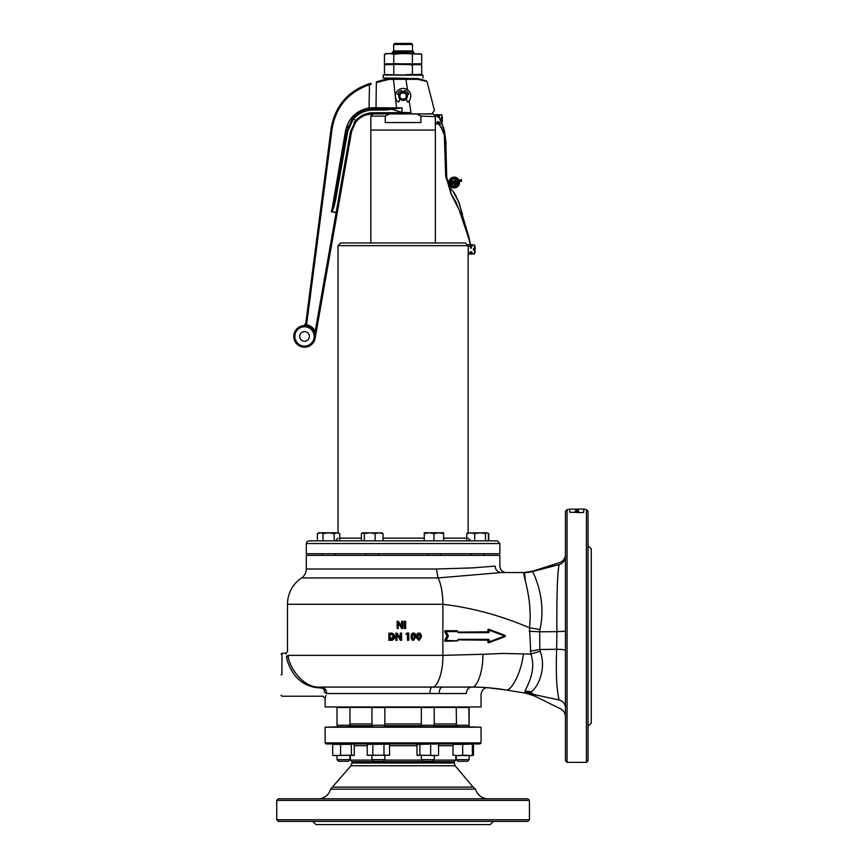 <?xml version="1.0" encoding="UTF-8"?>
<svg xmlns="http://www.w3.org/2000/svg" width="868" height="868" viewBox="0 0 868 868"><rect width="100%" height="100%" fill="white"/><g stroke="black" fill="none" stroke-linecap="round" stroke-linejoin="round"><path stroke-width="1.3" d="M389.016 755.312L367.218 755.171L367.218 744.364L389.016 744.223M372.806 755.171L372.806 744.364M388.072 743.963L389.569 744.364L389.569 755.171L367.782 755.312M367.782 744.223L368.716 743.963M383.981 755.171L383.981 744.364M488.391 540.84L488.391 533.636L486.937 532.768L488.771 533.636L488.771 540.84M488.771 533.636L487.979 533.234M569.755 509.115L567.064 509.657L565.459 511.263L565.459 760.737L567.064 762.354L586.421 762.354L588.037 760.737L588.037 511.263L586.421 509.657L583.741 509.115L583.741 512.229L582.124 512.63L569.755 512.229L569.755 509.115L583.741 509.115M438.893 116.963L436.799 116.084L438.145 115.281L439.479 116.084L439.154 116.768M438.145 121.455L439.479 122.551L438.145 123.354L436.799 122.551L438.145 121.455M441.693 123.82L435.454 123.885L435.454 114.75L441.693 114.75L441.693 118.666L442.43 118.666A14.246 14.246 0 0 0 441.693 114.75M441.693 122.952L441.693 119.958L440.618 119.958L440.618 118.666L441.693 118.666M441.855 123.364A14.246 14.246 0 0 0 442.43 119.958L441.693 119.958M460.094 181.076L459.378 181.228L461.103 179.329M449.19 186.739L453.964 192.555L449.19 186.739L449.038 184.19M448.365 182.497L448.789 182.54A5.382 5.382 0 0 0 454.159 187.922A5.382 5.382 0 0 0 459.541 182.54A5.382 5.382 0 0 0 454.159 177.17A5.382 5.382 0 0 0 448.789 182.54L446.868 180.11M460.083 180.533L459.031 180.251L459.899 180.804M460.431 180.598L460.843 180.023M463.566 219.756L459.161 202.689L453.704 192.75M459.161 202.689L456.156 196.862M462.481 214.429L458.879 202.819M471.205 248.27L468.894 237.094L462.167 214.504M470.89 248.281L468.59 237.192L463.328 219.799M459.725 211.542L469.794 241.597M443.689 128.182L445.881 143.48L446.402 177.549L450.774 193.314L459.942 211.499L469.631 240.924M456.253 203.199L459.834 211.51M450.774 193.314L456.557 203.079M445.881 143.48L446.727 177.549L451.056 193.152M444.481 131.198L446.163 143.47M438.014 116.616L439.338 117.885L443.765 128.149M439.338 117.885L444.6 131.166M445.968 176.291L444.492 134.844L441.606 127.824L438.514 123.885M441.595 127.813L440.64 127.249M448.007 181.77L446.792 179.188M446.477 179.275L445.718 176.302M461.787 181.217L460.159 180.978M461.526 181.412L460.365 181.065M457.924 182.54A3.765 3.765 0 0 0 454.159 178.786A3.765 3.765 0 0 0 450.394 182.54A3.765 3.765 0 0 0 454.159 186.305A3.765 3.765 0 0 0 457.924 182.54A3.765 3.765 0 0 1 454.159 186.305A3.765 3.765 0 0 1 450.394 182.54M451.599 181.303L452.662 180.945L451.599 181.303L452.141 184.71L452.553 182.193L454.55 184.58L454.93 181.336L454.506 180.75L454.094 181.336L454.094 183.17L452.51 181.054L454.148 183.343L454.506 180.62L455.06 181.336L454.55 184.71L452.684 182.584M455.374 180.967L455.971 180.381L456.557 180.967L455.971 181.564L455.374 180.967L455.971 181.434L455.971 180.381M455.472 183.983L455.993 181.586L456.503 183.994L455.993 184.71L455.472 183.983L455.993 184.58L456.503 183.994M453.964 184.374L454.745 184.081L454.506 180.804L454.875 184.081L454.116 184.266L452.499 182.02L452.684 183.994M454.279 183.734L452.412 181.13L451.783 181.314L452.109 180.62M451.913 181.314L452.141 184.71M452.141 184.396L452.369 181.618L454.214 184.179M455.971 180.685L455.657 183.983L455.472 182.302M456.503 182.302L456.318 183.983L455.993 181.9M455.776 182.302L455.993 184.71M452.369 183.983L452.369 181.618M369.171 109.249L369.052 107.968L373.468 107.73L396.535 107.849L393.508 79.324L388.582 79.455L376.701 82.536M377.32 82.373L378.513 82.069M388.582 79.455L388.56 78.5L376.962 81.614A1.074 0.89 75 0 0 376.343 82.634L376.007 107.73M370.527 83.339L369.226 83.708L370.527 83.339L370.614 84.37L371.385 84.142M417.953 79.335L405.92 79.324L405.92 78.359L389.667 78.359L417.606 78.5A1.074 0.575 105 0 1 417.953 79.335C429.866 82.297 429.866 82.297 417.953 79.335L421.533 80.225M422.173 80.388L423.204 80.637M423.226 80.648L424.929 81.071M393.508 78.359L393.508 79.324L405.92 79.324L407.504 89.816M407.949 92.746L408.231 94.59M409.175 100.797L410.965 112.656C441.53 110.301 441.53 110.301 410.965 112.656L410.965 113.838C438.698 113.838 438.698 113.838 410.965 113.838L389.103 113.838M407.266 94.872L403.935 91.834L407.266 94.872M402.242 91.834L398.911 94.872L398.076 94.645A0.64 0.64 0 0 1 397.652 93.777A5.913 5.913 0 0 1 401.081 90.532A0.64 0.64 0 0 1 401.906 90.923L402.209 91.769A0.857 0.857 0 0 0 402.264 91.878M399.768 98.93L406.398 98.93M396.535 107.849L402.014 107.849L402.014 112.504L410.965 112.656M415.989 113.838C433.913 113.838 433.913 113.838 415.989 113.838L403.088 113.838C385.164 113.838 385.164 113.838 403.088 113.838M426.687 113.838L428.532 113.838M386.401 109.997L386.412 108.999L372.741 108.999L402.014 107.86L386.401 109.997L372.719 110.052C364.723 110.269 358.169 113.448 353.07 119.567L347.775 131.133L335.905 198.457C334.495 205.922 333.052 210.338 331.598 211.716L345.583 130.547C348.578 118.005 356.401 110.475 369.052 107.968L369.475 84.738C348.491 92.019 336.046 106.59 332.151 128.464L306.751 323.558L305.72 325.75M370.614 84.37L369.475 84.738L369.226 83.708C347.808 91.129 335.102 106.004 331.131 128.334C335.102 106.004 347.808 91.129 369.226 83.708M430.788 113.838L431.873 113.838L434.477 110.486L426.98 81.44L417.638 78.511C428.966 81.549 428.966 81.549 417.606 78.5L416.477 78.359A1.074 0.586 90 0 1 417.074 79.238M416.531 113.936L426.318 113.838M429.139 113.838L430.626 113.838M366.025 114.912L372.741 113.838C366.263 114.012 360.947 116.377 356.781 120.934C354.101 124.059 352.354 127.618 351.562 131.611L355.446 122.572M360.101 117.95L363.996 115.704M306.176 325.804C309.811 326.476 312.491 328.451 314.194 331.728C312.491 328.451 309.811 326.476 306.176 325.804L303.366 325.739L306.393 324.74C310.397 325.478 313.337 327.659 315.214 331.261L315.117 338.303L337.24 212.844L315.117 338.303L315.019 334.093M331.272 211.759L337.283 212.573L351.562 131.611L337.24 212.844L331.272 211.759L334.929 198.099L346.799 130.775L352.31 118.721C357.649 112.417 364.462 109.184 372.741 108.999A1.291 0.727 90 0 0 373.468 107.73M303.876 325.63L305.742 323.417L331.131 128.334L332.151 128.464M305.286 325.706A10.752 10.752 0 0 0 293.775 336.437A10.752 10.752 0 0 1 304.527 325.674A10.752 10.752 0 0 1 315.279 336.437A10.752 10.752 0 0 1 304.527 347.189A10.752 10.752 0 0 1 293.775 336.437A10.752 10.752 0 0 0 304.527 347.189A10.752 10.752 0 0 0 315.279 336.437A10.752 10.752 0 0 1 304.527 347.189A10.752 10.752 0 0 1 293.775 336.437A10.752 10.752 0 0 1 304.527 325.674A10.752 10.752 0 0 1 315.279 336.437A10.752 10.752 0 0 1 304.527 347.189A10.752 10.752 0 0 1 293.775 336.437A10.752 10.752 0 0 1 305.286 325.706M299.688 336.437A4.839 4.839 0 0 0 304.527 341.276A4.839 4.839 0 0 0 309.366 336.437A4.839 4.839 0 0 0 304.527 331.598A4.839 4.839 0 0 0 299.688 336.437M426.275 80.822L417.074 78.402M419.873 79.107L418.278 78.684M402.014 107.871L402.014 112.504M314.194 331.728L315.214 331.261L350.422 131.6L355.902 120.381C360.415 115.477 366.014 112.938 372.708 112.775L402.535 112.656L402.546 113.838M354.99 121.466L353.96 122.865M358.712 117.722L355.902 120.381L352.31 118.721L346.799 130.775L352.31 118.721M387.486 108.977L386.629 108.999M380.944 108.999L372.741 108.999L372.719 110.052M347.97 126.392L347.677 127.249M347.775 131.133L346.799 130.775L334.929 198.099L335.905 198.457M389.667 78.359L389.461 79.346M403.088 78.239L383.189 78.022L403.088 78.239M389.114 75.017L422.759 75.017L412.398 74.344L403.088 75.017L385.392 74.572M385.349 64.709L403.088 64.265L412.398 64.926L417.052 64.265L421.707 64.926L421.707 74.344L403.088 75.017M412.398 64.926L412.398 74.344M393.768 54.174L403.088 53.512L386.954 53.512L384.459 54.174L389.114 53.512L393.768 54.174L393.768 63.592L386.954 64.265L420.828 64.709M384.459 54.174L384.459 63.592L386.954 64.265L384.459 64.926L384.459 74.344L386.954 75.017M393.768 64.926L393.768 74.344M398.781 96.098A4.297 4.297 0 0 1 403.088 91.802A4.297 4.297 0 0 1 407.385 96.098A4.297 4.297 0 0 1 403.088 100.406A4.297 4.297 0 0 1 398.781 96.098M399.855 96.098A3.222 3.222 0 0 1 403.088 92.876A3.222 3.222 0 0 1 406.311 96.098A3.222 3.222 0 0 1 403.088 99.332A3.222 3.222 0 0 1 399.855 96.098M406.387 98.854A2.148 2.148 0 0 0 406.419 99.028L407.146 101.73L408.014 102.001A7.693 7.693 0 0 0 403.088 88.417A7.693 7.693 0 0 0 398.162 102.001L399.02 101.73L399.747 99.028A2.148 2.148 0 0 0 399.779 98.854M403.913 91.878A0.857 0.857 0 0 0 403.956 91.769L404.26 90.923A0.64 0.64 0 0 1 405.085 90.532A5.913 5.913 0 0 1 408.524 93.777A0.64 0.64 0 0 1 408.09 94.645L407.287 94.862A0.64 0.64 0 0 0 407.211 94.894M339.746 533.636L336.958 532.768L339.746 533.636L339.746 540.84L361.424 540.84L361.424 533.636L362.878 532.768L361.424 533.636M317.406 533.636L318.903 532.768L336.958 532.768L334.158 533.636L328.571 532.768L322.994 533.636L320.194 532.768L317.406 533.636L317.406 540.84M322.994 533.636L322.994 540.84M334.158 533.636L334.158 540.84M381.573 532.768L383.016 533.636L379.066 532.768L375.117 533.636L369.714 532.768L364.321 533.636L364.321 540.84M364.321 533.636L362.206 532.974M375.117 533.636L375.117 540.84M383.016 533.636L383.016 540.84L403.088 540.84L308.997 540.84C307.294 541.339 306.393 542.229 306.306 543.531L306.306 553.741L499.859 553.741L499.859 543.531L306.306 543.531M382.245 532.974L362.878 532.768M440.401 555.357L440.401 553.741M427.501 555.357L427.501 553.741M424.268 533.636L424.268 532.768L443.624 532.768L443.624 533.636L438.785 532.768L433.946 533.636L429.107 532.768L424.268 533.636L424.268 540.84M433.946 533.636L433.946 540.84M443.624 533.636L443.624 540.84M488.391 533.636L486.937 532.768L485.494 533.636L480.102 532.768L474.698 533.636L470.749 532.768L466.8 533.636L466.8 540.84M466.8 533.636L468.243 532.768M474.698 533.636L474.698 540.84M485.494 533.636L485.494 540.84M486.937 532.768L467.57 532.974M420.828 53.957L403.088 53.512L421.707 54.174L421.707 63.592L417.052 64.265L393.768 63.592M412.398 54.174L412.398 63.592M420.774 63.82L385.392 63.82M437.125 755.572L419.873 755.171L419.873 744.364L437.125 743.963M430.669 755.171L430.669 744.364M419.873 755.171L416.976 755.171L416.976 744.364L419.873 744.364M416.976 744.364L418.43 743.963M437.798 755.485L416.976 755.171M438.568 755.171L438.568 744.364M418.43 755.572L417.758 755.485M462.687 755.171L457.848 755.572L472.366 755.572L462.687 755.171L462.687 744.364L472.713 744.05M472.366 755.171L472.366 744.364M453.009 755.171L457.848 755.572L453.009 755.171L453.009 744.364L462.687 744.364M473.483 755.171L472.04 755.572L473.483 755.171L473.483 744.364L472.04 743.963L473.483 744.364M351.377 755.171L351.377 744.364L352.82 743.963L354.274 744.364L354.274 755.171L334.126 755.572M332.683 755.171L332.683 744.364L351.377 744.364M334.126 743.963L332.683 744.364M354.274 755.171L333.464 755.485M352.82 743.963L354.274 744.364M340.581 755.171L340.581 744.364M353.493 755.485L352.82 755.572M574.985 511.512L578.75 511.512M372.188 725.681L349.316 725.681L348.545 726.744L378.394 727.015L420.253 726.744L420.286 725.681L385.88 725.681L385.913 726.744L385.88 725.681L384.6 725.681M350.086 725.572L350.737 725.583M350.889 725.626L348.795 725.681M469.046 726.95L470.217 727.015M463.045 726.744C472.42 727.048 472.3 727.102 462.687 726.907L457.62 726.744L456.85 725.681L433.989 725.681M421.566 725.681L420.286 725.681L420.253 726.744L435.302 726.907M348.545 726.744L343.478 726.907C333.865 727.102 333.746 727.048 343.131 726.744M488.033 798.788A12.901 12.901 0 0 1 475.545 789.131L330.621 789.131A12.901 12.901 0 0 1 318.133 798.788M278.346 798.788L527.82 798.788L529.437 800.404L276.74 800.404L278.346 798.788M529.437 819.761L527.82 821.378L278.346 821.378L276.74 819.761L529.437 819.761L529.437 800.404M276.74 819.761L276.74 800.404M312.762 821.378L315.985 824.6L490.181 824.6L493.415 821.378M349.869 707.398L372.003 707.398M384.795 707.398L421.381 707.398M330.621 789.131L350.998 765.76L455.168 765.76L454.159 762.994L352.007 762.994L352.007 761.692L350.39 760.086L372.361 760.086M384.426 760.086L421.739 760.086M325.12 742.889L481.046 742.889L481.046 727.21L325.12 727.21L325.12 742.889L326.205 743.963L479.971 743.963L481.046 742.889M352.007 761.692L454.159 761.692L455.776 760.086L455.776 755.572M457.371 725.681L455.309 725.615M370.864 726.907L372.697 726.755M335.949 727.015L337.977 726.917M337.891 726.917L337.066 726.95M336.686 726.961L336.057 727.004M433.371 726.744L457.62 726.744M433.805 760.086L455.776 760.086M434.174 707.398L456.297 707.398M384.849 759.663L383.233 761.279L373.555 761.279L371.938 759.663L384.849 759.663L384.849 755.572M384.849 725.257L371.938 725.257L371.938 707.496L384.849 707.496L384.849 725.257L383.906 726.896M499.859 543.531L497.18 540.84L403.088 540.84M338.032 532.768L338.032 245.666L468.145 245.666L465.454 242.975L340.712 242.975L370.82 242.975L370.82 130.07L403.088 130.07L370.82 130.07L370.82 116.095L372.98 113.936L389.526 113.936L385.251 116.095L385.251 122.54L420.915 122.54L420.915 116.095L416.64 113.936L389.526 113.936M281.037 674.718C281.037 701.203 281.037 701.203 281.037 674.718C281.037 648.222 281.037 648.222 281.037 674.718M281.894 674.718L282.002 653.203L281.894 674.718M588.037 545.679L591.26 548.901L591.26 723.098L588.037 726.332M404.347 621.282L404.347 628.475L404.347 621.282L405.638 621.282L405.638 628.475L404.347 628.475M401.927 628.041L402.871 621.282L402.871 628.475L401.7 628.475L398 622.378L401.927 628.041L398.445 623.756L398 628.041L398 622.378M398.445 628.475L397.153 628.475L397.153 621.282L398.325 621.282L401.58 626.012L401.58 621.282L402.871 621.282M406.81 633.868L406.007 634.302L406.777 633.097L406.81 633.868L407.938 633.868L407.483 634.302L406.007 634.302L406.777 633.097L408.774 633.097L408.774 640.291L407.483 640.291L407.483 634.302M407.938 633.868L407.483 640.291M400.625 639.857L401.58 633.097L401.58 640.291L400.408 640.291L396.709 634.193L400.625 639.857L397.153 635.571L396.73 639.89L396.709 634.193M401.58 633.097L400.289 633.097L400.289 637.828L397.034 633.097L400.712 639.217L396.275 633.531L396.709 639.857M397.153 640.291L395.873 640.291L395.873 633.097L396.784 633.531M393.681 636.776L392.607 634.964L390.155 634.389L390.155 639L393.291 636.776L392.607 634.964L389.667 633.965L392.868 634.649L393.681 636.776L390.784 639.434L389.667 639.434L389.667 633.965M458.065 632.132L487.914 631.806L487.914 630.005A0.749 0.705 -90 0 1 488.858 629.3L504.807 635.289A0.749 0.705 -90 0 1 504.807 636.711L488.858 642.711A0.749 0.705 -90 0 1 487.914 641.995L487.914 640.193L458.065 639.868M489.053 629.712L504.97 635.702L504.981 636.309L489.031 642.298L488.163 639.77L488.858 642.711M487.914 631.806L488.467 631.915L487.914 631.806M458.098 632.446L488.315 632.24L488.619 630.005L489.161 631.915A0.749 0.705 -90 0 1 488.456 632.663L458.597 632.663A0.749 0.705 -90 0 1 458.098 632.446L457.295 631.589L446.054 631.589L448.235 635.626A0.749 0.705 -90 0 1 448.235 636.374L446.054 640.41L457.197 640.844L445.436 641.268A0.749 0.705 -90 0 1 444.817 640.139L447.063 636.005L444.817 631.861A0.749 0.705 -90 0 1 445.436 630.732L456.894 630.732A0.749 0.705 -90 0 1 457.393 630.949L458.304 632.24M294.306 674.718C301.098 683.279 309.941 687.684 320.834 687.912C309.952 687.695 301.109 683.29 294.306 674.718C289.673 667.742 287.091 661.741 286.559 656.707C285.659 652.031 285.659 652.031 286.559 656.707L287.004 658.823M281.037 654.179L282.002 653.203L285.876 653.203L286.071 654.125M286.462 656.143L286.559 656.707L288.165 655.362C287.275 650.36 287.275 650.36 288.165 655.362C288.784 667.329 303.67 688.921 320.856 687.076L442.181 687.076C440.38 687.489 439.382 689.637 439.186 693.532L326.39 693.532C324.74 699.933 324.74 699.933 326.39 693.532C326.845 690.017 325.012 687.868 320.856 687.076L320.834 687.912C323.699 688.508 324.849 689.81 324.274 691.818C322.581 697.655 322.581 697.655 324.274 691.818L326.39 693.532M501.248 572.555C507.997 572.555 507.997 572.555 501.248 572.555L438.047 577.936L301.543 577.936A10.752 10.752 0 0 0 306.306 569.007L436.409 569.007L472.55 567.889L495.107 566.11C495.498 569.994 497.548 572.153 501.248 572.555L524.641 572.555A30.109 29.913 90 0 0 532.594 571.48L532.431 571.567C532.594 571.307 547.176 598.453 539.918 629.474L539.657 631.806L556.887 631.654C556.616 596.435 557.343 574.095 559.079 564.634L559.079 564.634C559.61 561.987 559.61 561.987 559.079 564.634C563.072 563.332 565.198 560.62 565.459 556.496L565.459 585.075M506.315 572.555C502.398 572.175 500.25 570.026 499.859 566.11L499.859 555.357L306.306 555.357L306.306 569.007M301.543 577.936A31.725 31.725 0 0 0 287.492 604.28L287.492 651.597L285.876 653.203M325.891 695.55L325.12 698.371L325.12 706.975L481.046 706.975L481.046 694.161C482.033 689.68 484.355 687.532 488.011 687.738L487.74 687.716M392.054 640.204L388.864 640.291L388.864 633.097L393.953 634.541M388.864 640.291L390.459 639.857C392.716 640.041 393.931 639.022 394.115 636.797C393.964 634.519 392.737 633.434 390.437 633.531L390.491 633.097C393.041 633.032 394.408 634.258 394.582 636.797L392.412 640.139M410.987 636.765L413.45 640.475L415.88 636.7L413.407 632.913L411.584 633.89L410.987 636.765L411.584 633.89L413.407 632.913L414.644 633.249M414.882 633.423L415.794 635.419M412.246 640.183L411.041 637.839M416.998 636.765L419.038 640.041L421.045 636.7L419.005 633.347L417.519 634.128L416.521 636.765L417.107 633.89L418.94 632.913L421.403 636.7L418.984 640.475L416.542 636.125M420.155 633.239L421.349 635.56M421.045 636.7L418.984 640.475L416.597 638.023M465.725 687.076L471.563 687.076C468.405 687.489 466.659 689.637 466.322 693.532C485.635 694.237 485.635 694.237 466.322 693.532L439.186 693.532M487.111 687.662L505.122 689.821C493.968 687.999 482.782 687.087 471.563 687.076L442.181 687.076M480.08 687.25L483.216 687.402M471.563 687.076C493.36 687.825 493.36 687.825 471.563 687.076C477.15 688.541 483.357 670.508 482.858 654.277L503.028 653.452L530.858 654.092L529.523 627.781C500.652 615.51 471.769 607.676 442.886 604.28L287.492 604.28M486.894 687.651L485.603 687.554M483.726 687.434L481.469 687.315M539.918 629.474A30.109 1.671 -171.3 0 1 529.523 627.781C532.963 596.175 520.898 570.992 524.511 572.565L524.641 572.555M493.838 573.249L501.075 572.555M532.431 571.567L524.511 572.565L525.39 580.627M565.459 608.739L565.459 650.436C564.916 649.72 561.976 649.34 556.638 649.286L539.842 649.503L540.243 651.25C546.916 669.749 537.205 687.944 531.292 691.829L530.934 692.545L535.035 695.55A30.109 28.937 99.3 0 0 528.59 693.673L505.122 689.821C511.013 692.631 521.353 672.494 523.361 654.266M557.473 690.244L557.571 691.08M558.786 566.196L558.319 570.005M557.983 573.694L557.549 580.627M565.459 631.253L556.887 631.654L556.638 649.286C555.78 672.613 556.605 689.507 559.09 699.966L559.09 699.966C561.227 711.803 561.227 711.803 559.09 699.966L527.104 693.055L525.042 691.232C525.834 688.009 537.032 671.691 530.858 654.092A30.109 3.005 -15.8 0 1 540.243 651.25M529.176 631.242L539.657 631.806L539.842 649.503L530.207 651.217M565.459 707.496C565.198 703.688 563.082 701.181 559.09 699.966L559.122 700.096M533.484 694.129L532.844 693.857M288.165 655.362L442.886 655.362L482.858 654.277M528.59 693.673L527.104 693.055L528.59 693.673M527.722 685.362L527.191 686.469M320.889 687.912L321.768 688.009M448.235 636.374L445.436 630.732M445.577 631.166L457.393 630.949M489.161 640.085L458.098 639.553A0.749 0.705 -90 0 1 458.597 639.336L488.456 639.336A0.749 0.705 -90 0 1 489.161 640.085L489.161 641.843L504.709 636.005L489.161 630.157M504.97 635.702L489.031 629.701L488.467 631.915L489.161 631.915M504.97 636.309L489.053 642.287M487.914 641.995L489.161 641.843M448.235 635.626L445.729 640.844L444.817 640.139M444.817 631.861L447.595 635.843L445.436 641.268M457.393 641.051L458.304 639.77M402.437 621.716L402.014 627.401L397.566 621.716L398 628.041M398.076 621.716L402.014 627.401M405.638 621.282L404.792 621.716M390.784 639.434L392.922 638.186M394.115 636.797L394.582 636.797C394.376 639.282 393.02 640.443 390.513 640.291L390.459 639.857M388.864 633.108L389.244 639.857M408.774 633.097L407.027 633.531M413.884 634.324L412.419 635.213L412.278 636.776L413.439 634.204L414.589 636.7L414.231 638.696L413.439 639.184L412.311 637.557M413.439 639.184L414.589 636.7M416.521 636.765L417.107 633.89L419.005 633.347M418.322 638.913L419.765 638.696L420.112 636.7L418.973 634.204L417.812 636.776L418.973 639.184L419.765 638.696L420.09 635.94M417.834 635.994L417.844 637.524M420.199 638.913L419.027 639.618L417.432 636.786L419.027 633.781L420.611 636.7L419.765 638.696M401.146 633.531L400.289 633.097M407.938 639.857L408.774 640.291M404.792 628.041L405.638 628.475M586.421 762.354L586.421 509.657M567.064 762.354L567.064 509.657M471.454 245.438L472.279 246.197L470.933 247.293L469.588 246.197L470.564 245.416M470.933 251.568L472.279 252.664L470.933 253.467L469.588 252.664L470.933 251.568M474.481 253.998A14.246 14.246 0 0 0 475.219 250.071L474.481 250.071L474.481 253.998L468.253 253.998L468.253 244.863L470.467 244.863M474.481 250.071L473.407 250.071L473.407 248.78L474.481 248.78L474.481 244.863A14.246 14.246 0 0 1 475.219 248.78L474.481 248.78M435.324 122.03L435.345 130.07L403.088 130.07L435.345 130.07L435.345 242.975M435.237 120.261L435.237 119.317C435.356 115.596 435.356 115.596 435.226 119.317C435.356 123.039 435.356 123.039 435.226 119.317L435.237 118.373M420.915 116.095L435.324 116.605M416.64 113.936L433.197 113.936L435.345 116.095M393.681 44.474L412.495 44.474L411.421 43.4L394.756 43.4L393.681 44.474L393.681 50.93L392.336 52.275L392.336 53.512M412.495 44.474L412.495 50.93L393.681 50.93M412.495 50.93L413.841 52.275L392.336 52.275M434.228 759.663L432.611 761.279L422.933 761.279L421.327 759.663L434.228 759.663L434.228 755.572M434.228 725.257L421.327 725.257L421.327 707.496L434.228 707.496L434.228 725.257L433.219 727.015M469.143 759.663L469.143 755.572L469.143 759.663L467.526 761.279L457.848 761.279L456.243 759.663L469.143 759.663L467.526 761.279M456.243 755.572L456.243 759.663L457.848 761.279M456.481 725.681L456.243 707.496L469.143 707.496L469.143 725.257L456.243 725.257M468.134 727.015L469.143 725.257L468.839 706.975M349.934 759.663L348.318 761.279L338.639 761.279L337.023 759.663L337.023 755.572L337.023 759.663L349.934 759.663L349.934 755.572M325.12 727.21L337.934 726.831L337.023 725.257L337.023 707.496L349.934 707.496L349.934 725.257L337.023 725.257L337.023 707.496M441.367 128.041L444.329 134.855L445.685 176.291L446.575 178.721M448.496 182.215L447.725 181.9M438.134 117.18L437.863 116.616M460.951 180.327L461.429 179.307M450.72 182.54A3.439 3.439 0 0 0 454.159 185.991A3.439 3.439 0 0 0 457.599 182.54A3.439 3.439 0 0 0 454.159 179.101A3.439 3.439 0 0 0 450.72 182.54M458.25 182.54A4.09 4.09 0 0 0 454.159 178.461A4.09 4.09 0 0 0 450.08 182.54A4.09 4.09 0 0 0 454.159 186.631A4.09 4.09 0 0 0 458.25 182.54M459.215 182.54A5.056 5.056 0 0 0 454.159 177.495A5.056 5.056 0 0 0 449.103 182.54A5.056 5.056 0 0 0 454.159 187.596A5.056 5.056 0 0 0 459.215 182.54M448.789 182.54A5.382 5.382 0 0 0 454.159 187.922A5.382 5.382 0 0 0 459.541 182.54M452.662 180.945L453.964 182.768M456.199 183.983L456.199 182.302M470.337 244.136L469.534 241.662M449.44 186.555L449.19 184.602M306.393 324.74L306.751 323.558L305.742 323.417M314.205 336.437A9.678 9.678 0 0 0 304.527 326.759A9.678 9.678 0 0 0 294.849 336.437A9.678 9.678 0 0 0 304.527 346.115A9.678 9.678 0 0 0 314.205 336.437M391.359 108.641L391.522 109.292L402.014 112.33M374.987 108.999A1.291 1.118 90 0 0 376.104 107.73M346.799 130.775L345.583 130.547M350.422 131.6L351.562 131.611M355.902 120.381L356.781 120.934M372.708 112.775L372.741 113.838M422.976 78.022L422.976 75.234L383.406 75.017M349.934 723.966L371.938 723.966M384.849 723.966L421.327 723.966M354.274 745.688L367.218 745.688M389.569 745.688L416.976 745.688M438.568 745.688L453.009 745.688M333.084 787.113L473.093 787.113L475.545 789.131M434.228 723.966L456.243 723.966M339.746 538.149L361.424 538.149M383.016 538.149L424.268 538.149M443.624 538.149L466.8 538.149M487.914 630.005L489.031 629.701M429.931 693.532C430.061 689.68 430.799 687.532 432.123 687.076C437.505 688.226 443.364 670.855 442.886 655.362L442.886 604.28A31.725 10.926 -90 0 0 438.047 577.936L436.409 569.007M532.442 571.567L559.079 564.634M531.292 691.829A30.109 28.21 48.8 0 0 525.042 691.232M530.934 692.545A30.109 29.219 45.8 0 0 525.173 691.97M495.107 566.11C501.444 566.11 501.444 566.11 495.107 566.11M504.992 635.712L504.992 636.298M457.447 631.296L458.597 632.663M458.597 639.336L457.447 640.703M457.295 640.41L458.098 639.553M405.215 628.041L405.215 621.716M390.437 633.531L389.244 633.531M400.712 633.531L400.712 639.217M408.361 639.857L408.361 633.531M385.251 116.095L370.82 116.095M484.051 555.357L484.051 553.741L484.051 555.357M456.449 196.732L453.964 192.555M437.808 117.137L438.069 115.9L439.642 117.766M440.879 127.032L438.861 123.885M470.662 244.114L470.89 244.863M315.279 336.741L315.117 338.303M383.189 75.234L383.189 78.022M419.211 75.017L421.707 74.344M322.126 555.357L322.126 553.741M335.026 555.357L335.026 553.741M365.775 555.357L365.775 553.741M378.676 555.357L378.676 553.741M471.14 555.357L471.14 553.741M578.75 511.491A1.964 1.964 0 0 0 574.996 511.491M350.39 760.086L350.39 755.572M469.143 725.257L468.243 726.831L481.046 727.21M454.159 762.994L454.159 761.692M350.998 765.76L352.007 762.994M455.168 765.76L473.093 787.113M372.958 727.015L371.938 725.257M371.938 755.572L371.938 759.663M338.032 538.149L335.341 540.84M468.145 245.666L468.145 246.74M468.145 252.121L468.145 532.768M338.032 245.666L340.712 242.975M468.145 538.149L470.825 540.84M325.12 698.371L322.972 696.223L282.002 696.223L281.037 695.246M565.459 716.621C565.318 713.138 563.723 710.566 560.663 708.906L534.504 695.973L526.041 693.25M565.459 554.446C565.231 558.471 563.245 561.205 559.48 562.648L532.974 571.122L523.795 572.555M457.197 631.166L458.271 632.154M457.197 640.844L458.271 639.846M470.792 244.863L474.481 244.863M413.841 52.275L413.841 53.512M422.271 726.896L421.327 725.257M421.327 755.572L421.327 759.663M338.043 727.015L337.023 725.257M338.639 761.279L337.023 759.663"/></g></svg>
